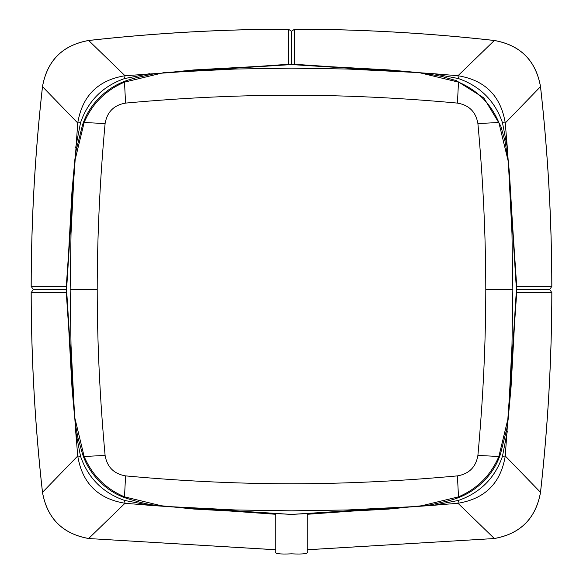 <?xml version="1.0" encoding="UTF-8"?>
<svg xmlns="http://www.w3.org/2000/svg" width="583" height="583" viewBox="0 0 583 583"><rect width="100%" height="100%" fill="white"/><g stroke="black" fill="none" stroke-linecap="round" stroke-linejoin="round"><path stroke-width="0.87" d="M74.66 417.268L66.579 289.496L74.66 161.717L84.149 122.488C92.201 103.643 105.654 90.197 124.492 82.145L125.585 103.096C182.005 97.9 237.31 95.269 291.5 95.204C345.69 95.269 400.995 97.9 457.415 103.096C469.075 105.093 475.896 111.921 477.9 123.581L498.851 122.488L508.34 161.717L516.421 289.496L508.34 417.268L498.851 456.496C490.799 475.342 477.346 488.787 458.508 496.847L419.279 506.335L291.5 514.403L163.721 506.335L124.492 496.847L125.585 475.888C113.925 473.892 107.104 467.063 105.1 455.41C99.904 398.983 97.274 343.679 97.208 289.496L70.157 289.496L71.024 345.449L74.66 417.268L84.149 456.496C92.201 475.342 105.654 488.787 124.492 496.847M125.585 475.888C182.005 481.092 237.31 483.722 291.5 483.788C345.69 483.722 400.995 481.092 457.415 475.888C469.075 473.892 475.896 467.063 477.9 455.41C483.096 398.983 485.726 343.679 485.792 289.496L512.843 289.496L511.976 345.449L508.34 417.268M477.9 455.41L498.851 456.496M458.508 496.847L457.415 475.888M163.721 506.335L235.547 509.972L291.5 510.839L347.453 509.972L419.279 506.335M105.1 455.41L84.149 456.496M124.492 82.145L163.721 72.649L291.5 64.575L419.279 72.649L458.508 82.145L457.415 103.096M498.851 122.488C490.799 103.643 477.346 90.197 458.508 82.145M477.9 123.581C483.096 180.001 485.726 235.306 485.792 289.496M508.34 161.717L511.976 233.543L512.843 289.496M163.721 72.649L235.547 69.02L291.5 68.153L347.453 69.02L419.279 72.649M125.585 103.096C113.925 105.093 107.104 111.921 105.1 123.581C99.904 180.001 97.274 235.306 97.208 289.496M105.1 123.581L84.149 122.488M74.66 161.717L71.024 233.543L70.157 289.496M149.474 73.698L124.558 78.567L125.017 75.732L288.359 64.283L288.359 29.186C221.591 29.296 155.034 33.071 88.682 40.497L88.674 40.46C155.027 33.034 221.591 29.267 288.359 29.15M288.359 29.172L291.5 31.263L291.5 64.589L291.5 31.263L294.641 29.172C361.409 29.296 427.966 33.071 494.318 40.497L494.326 40.46C520.459 45.131 535.864 60.53 540.536 86.67C547.962 153.023 551.729 219.587 551.846 286.355M124.558 78.567C102.841 86.167 88.179 100.83 80.571 122.554L77.736 123.013C82.181 95.933 97.944 80.17 125.017 75.732L88.682 40.497C62.578 45.182 47.187 60.574 42.501 86.67L42.464 86.67C47.136 60.53 62.541 45.131 88.674 40.46M66.287 286.355L31.19 286.355C31.307 219.587 35.075 153.03 42.501 86.67L77.736 123.013L66.287 286.355L66.63 287.966M80.571 122.554L75.703 147.47M288.359 64.283L289.97 64.618M124.558 500.425L149.474 505.293L125.017 503.26L124.558 500.425C102.841 492.817 88.179 478.155 80.571 456.438L75.703 431.515L66.287 292.637L31.19 292.637L33.267 289.496L66.593 289.496L33.267 289.496L31.176 286.355M458.442 78.567C480.159 86.167 494.821 100.83 502.429 122.554L505.264 123.013C500.819 95.933 485.056 80.17 457.983 75.732L458.442 78.567L433.526 73.698L457.983 75.732L494.318 40.497C520.422 45.182 535.813 60.574 540.499 86.67L540.536 86.67M502.429 122.554L507.297 147.47L516.713 286.355L516.37 287.966M516.713 286.355L551.81 286.355C551.693 219.587 547.925 153.03 540.499 86.67L505.264 123.013L507.297 147.47M433.526 73.698L294.641 64.283L293.03 64.618M551.824 286.355L549.733 289.496L516.407 289.496L549.733 289.496L551.824 292.637C551.693 359.398 547.925 425.962 540.499 492.314L540.536 492.322C535.864 518.455 520.459 533.86 494.326 538.532L307.19 549.776M275.81 549.74L88.674 538.532C62.541 533.86 47.136 518.455 42.464 492.322C35.038 425.962 31.271 359.405 31.154 292.637M80.571 456.438L77.736 455.972C82.181 483.052 97.944 498.815 125.017 503.26L88.682 538.495C62.578 533.809 47.187 518.418 42.501 492.314L42.464 492.322M31.19 292.637C31.307 359.398 35.075 425.962 42.501 492.314L77.736 455.972L75.703 431.515M149.474 505.293L275.81 514.286M66.287 292.637L66.63 291.026M307.19 549.74L494.326 538.532M458.442 500.425C480.159 492.817 494.821 478.155 502.429 456.438L505.264 455.972C500.819 483.052 485.056 498.815 457.983 503.26L458.442 500.425L433.526 505.293L457.983 503.26L494.318 538.495C520.422 533.809 535.813 518.418 540.499 492.314L505.264 455.972L516.713 292.637L516.37 291.026M502.429 456.438L507.297 431.515M433.526 505.293L307.19 514.286M294.641 64.283L294.641 29.186M516.713 292.637L551.81 292.637M516.421 289.496L511.065 386.915L508.15 419.337L506.933 428.221L500.637 453.457C497.445 463.66 491.943 472.762 484.123 480.771C470.27 494.799 456.074 498.822 447.766 500.986L430.276 504.914L388.395 509.105L291.5 514.41L194.073 509.061L152.476 504.878C145.954 503.931 137.326 501.744 126.598 498.312C116.279 494.923 107.141 489.173 99.183 481.084C91.065 472.849 85.395 463.456 82.181 452.911L78.013 437.95L75.848 426.858L74.413 414.863L72.008 387.812L66.579 289.496L71.935 192.069L74.85 159.655L76.067 150.764L82.363 125.534C85.548 115.332 91.057 106.23 98.87 98.221C113.08 83.865 127.509 80.024 135.664 77.889L152.622 74.092L194.19 69.916L291.5 64.575L388.927 69.931L421.611 72.875L441.433 76.351L456.402 80.673L483.817 97.908L500.819 126.081L504.987 141.035L508.34 161.52L509.447 173.275L516.421 289.496M31.154 286.355C31.271 219.587 35.038 153.023 42.464 86.67M294.641 29.15C361.409 29.267 427.973 33.034 494.326 40.46M275.81 549.776L88.674 538.532M551.846 292.637C551.729 359.405 547.962 425.962 540.536 492.322M275.81 513.893L275.81 551.744C274.345 553.697 279.578 554.404 291.5 553.85C303.422 554.404 308.655 553.697 307.19 551.744L307.19 513.893"/></g></svg>
